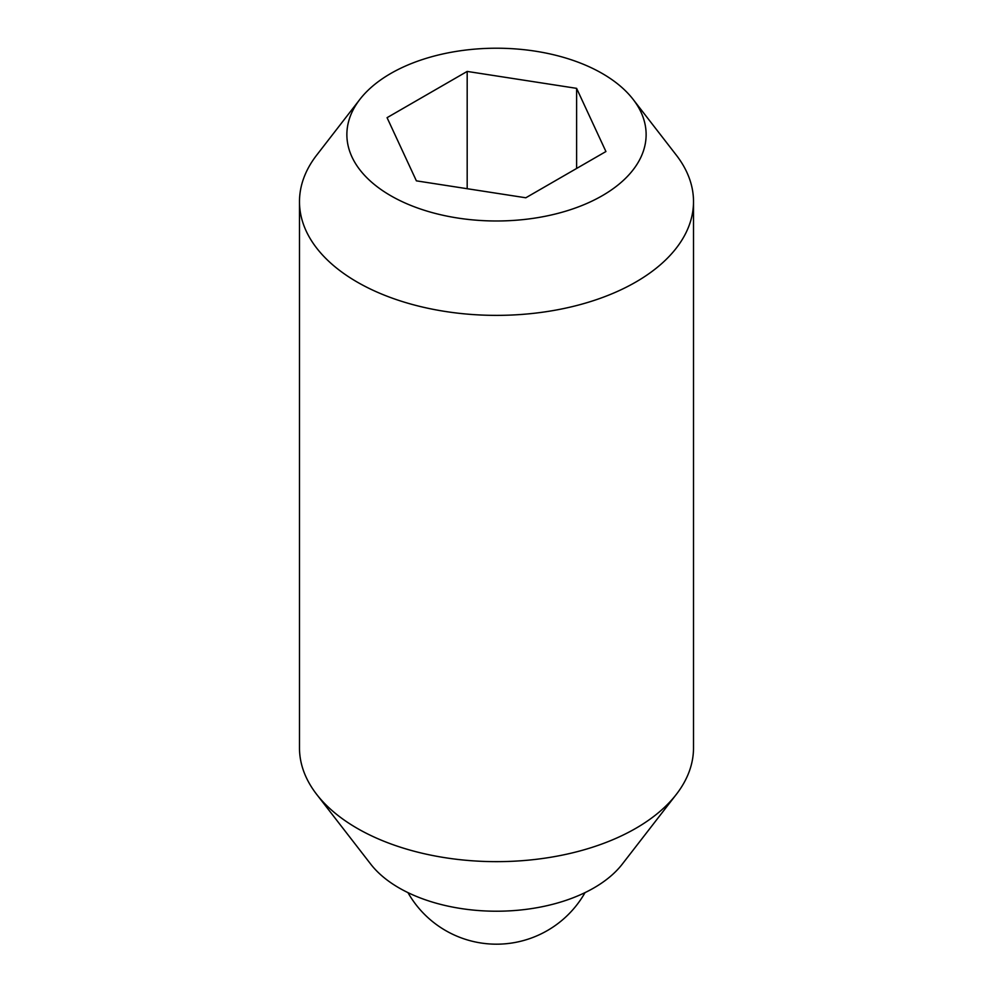 <?xml version="1.0" encoding="UTF-8"?>
<svg xmlns="http://www.w3.org/2000/svg" width="993" height="993" viewBox="0 0 993 993"><rect width="100%" height="100%" fill="white"/><g stroke="black" fill="none" stroke-linecap="round" stroke-linejoin="round"><path stroke-width="1.49" d="M633.087 99.337L676.357 155.193A197.011 113.748 180 0 1 693.511 201.629L693.511 747.89A197.011 113.748 180 0 1 676.357 794.338A197.011 113.748 180 0 1 357.182 828.323A197.011 113.748 180 0 1 316.643 794.338A197.011 113.748 180 0 1 299.489 747.89L299.489 201.629A197.011 113.748 180 0 1 316.643 155.193L359.913 99.337A149.62 86.379 180 0 1 602.304 73.519A149.62 86.379 180 0 1 633.087 99.337A149.62 86.379 180 0 1 581.352 205.75A149.62 86.379 180 0 1 390.696 195.683A149.62 86.379 180 0 1 359.913 99.337M676.357 794.338L622.263 864.146A137.779 79.539 180 0 1 399.074 887.928A137.779 79.539 180 0 1 370.737 864.146L316.643 794.338M693.511 201.629A197.011 113.748 180 0 1 571.894 306.713A197.011 113.748 180 0 1 357.182 282.062A197.011 113.748 180 0 1 299.489 201.629M467.182 188.707L467.182 71.422L576.61 88.352L605.929 151.532L525.818 197.781L416.39 180.85L387.071 117.67L467.182 71.422M576.61 168.45L576.61 88.352M407.962 892.62A101.795 101.795 0 0 0 585.038 892.62"/></g></svg>
